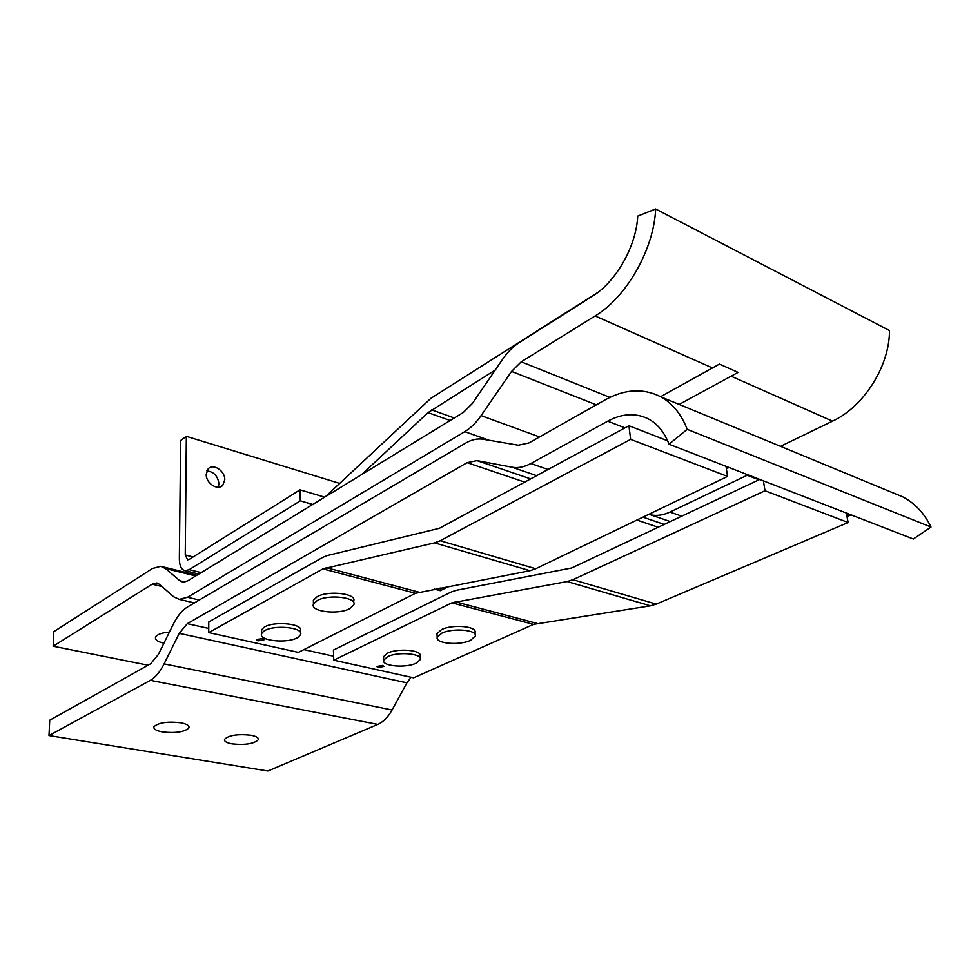 <?xml version="1.0" encoding="UTF-8"?>
<svg xmlns="http://www.w3.org/2000/svg" width="980" height="980" viewBox="0 0 980 980"><rect width="100%" height="100%" fill="white"/><g stroke="black" fill="none" stroke-linecap="round" stroke-linejoin="round"><path stroke-width="1.47" d="M169.418 632.088C161.81 632.737 157.204 634.403 155.587 637.061C154.791 639.67 157.498 641.704 163.685 643.149L163.929 643.211M655.657 208.985C653.966 249.373 626.33 297.357 595.117 315.94L521.238 361.816L511.56 371.408L481.082 415.618C476.145 422.723 470.706 428.076 464.765 431.653L187.511 597.273L179.279 599.38L173.693 596.808L159.544 584.35L156.653 583.002L152.145 584.202L53.165 646.224L53.851 631.622L152.439 568.523L160.708 566.318L165.534 568.572L179.818 580.76L182.807 582.132L187.646 580.883L463.32 412.47L472.458 403.38L502.495 359.44C507.493 352.175 513.128 346.516 519.4 342.486L592.741 295.972C616.04 281.738 636.351 246.139 637.723 216.09L655.657 208.985L889.497 330.554C889.558 366.312 863.662 406.786 832.522 421.155L780.509 446.329M53.165 646.224L148.066 665.224M679.189 404.434L738.062 372.388L719.455 364.07L660.606 396.729M206.217 474.332C205.788 483.177 217.854 491.127 222.766 485.308L224.775 479.759C225.167 470.878 212.954 462.928 208.091 468.991L206.217 474.332M218.234 487.256L218.932 483.704C217.866 476.047 213.836 471.784 206.878 470.915M189.275 559.384L187.584 559.825L185.257 554.974L186.347 436.333L180.639 440.51L179.352 558.723C179.45 565.803 181.374 569.797 185.122 570.703L189.201 569.662L300.309 500.829L300.027 489.841L189.275 559.384M339.595 483.385L186.347 436.333M324.662 497.179L300.027 489.841M312.73 504.467L300.309 500.829M495.304 369.962L428.027 412.629L361.645 474.59M597.935 292.334L430.857 398.346L325.47 496.676M162.337 731.913C155.992 730.7 153.211 728.948 154.019 726.658C158.601 722.603 167.519 721.317 180.761 722.787C186.947 724.012 189.667 725.739 188.907 727.956C184.448 732.036 175.604 733.346 162.337 731.913M250.954 735.233C237.785 733.848 228.989 735.196 224.567 739.263C223.979 741.297 226.478 742.84 232.052 743.894C245.221 745.229 253.967 743.857 258.279 739.778C258.83 737.805 256.38 736.298 250.954 735.233M49 735.564L150.344 680.353C155.416 677.486 160.01 671.998 164.101 663.889L179.254 633.337L187.29 623.66L467.105 462.658L476.954 460.6L512.087 467.227C518.016 468.318 524.276 467.068 530.866 463.516L607.686 421.18C621.822 413.56 635.175 412.702 647.719 418.583C657.286 423.483 664.379 432.033 668.997 444.21L687.225 429.338C681.321 414.197 672.513 403.368 660.789 396.827C643.37 387.982 624.811 388.987 605.138 399.877L528.918 442.948L518.298 445.214L482.993 439.224C477.37 438.342 471.588 439.628 465.635 443.107L187.425 607.024C182.133 610.271 177.441 615.967 173.35 624.125L158.38 654.456L150.651 663.779L49.723 720.202L49 735.564L267.908 771.015L377.815 724.416C383.278 722.015 388.019 717.201 392.049 709.998L406.921 682.84L411.086 677.254M892.78 492.744L902.984 496.97C915.1 503.438 924.434 513.471 931 527.056L687.225 429.338M729.01 467.497L726.376 468.771M931 527.056L913.336 539.024L668.997 444.21M847.002 516.558L851.02 514.843M747.997 474.871L669.94 512.062C663.301 515.162 656.906 516.105 650.781 514.892L648.564 514.439M449.122 586.285L440.314 590.671L434.483 589.102M440.143 588.012L440.314 590.671M262.334 638.556L256.319 639.573L257.961 640.859L263.963 639.83L262.334 638.556M630.642 439.371L727.552 476.427L535.705 568.755L529.947 570.703L415.52 593.28L298.386 652.386L208.74 632.602L322.935 568.89L434.557 542.883L440.228 540.727L630.642 439.371L628.927 425.724L439.408 528.281L327.32 555.55L322.579 557.461L208.764 621.957L208.74 632.602M667.637 440.816L628.927 425.724M727.552 476.427L725.996 466.333M382.592 665.42L376.724 666.51L378.084 667.515L383.94 666.425L382.592 665.42M765.013 490.747L848.117 522.524L656.233 604.133L650.389 605.824L533.524 624.37L413.658 677.829L333.764 660.189L451.854 602.847L567.163 581.557L572.957 579.695L765.013 490.747L763.395 480.837M759.757 479.428L571.744 567.959L456.019 590.352L451.119 592.03L333.421 650.071L333.764 660.189M848.117 522.524L846.34 513.03M387.663 656.661C397.929 651.382 422.637 653.574 420.371 659.491L416.182 663.178C405.769 668.36 381.33 666.167 383.695 660.177L387.663 656.661M383.596 658.045L383.535 656.698L387.492 653.17C397.757 647.866 422.429 650.083 420.163 656.024L420.298 658.278M441.747 633.215C452.576 627.678 477.321 629.797 475.337 636.008L470.572 640.332C459.571 645.759 435.108 643.627 437.215 637.331L441.747 633.215M437.068 635.052L436.982 633.742L441.515 629.613C452.331 624.052 477.052 626.183 475.08 632.431L475.251 634.856M317.238 600.544C328.435 593.917 357.345 597.371 353.829 604.795L349.787 608.605C338.406 615.097 309.79 611.655 313.478 604.096L317.238 600.544M313.429 602.59L313.367 600.324L317.128 596.747C328.312 590.095 357.185 593.574 353.682 601.034L353.743 602.749M298.337 637.073C289.223 644.019 257.593 641.055 261.672 633.521L263.62 631.353C272.452 624.272 304.462 627.225 300.505 634.66L298.337 637.073M261.648 632.014L261.623 629.858L263.571 627.666C272.391 620.561 304.376 623.537 300.419 631.01L300.456 632.676M152.145 584.202L162.031 586.542M731.423 376.345L832.522 421.155M595.117 315.94L712.815 368.1M464.765 431.653L489.106 440.265M187.511 597.273L199.295 600.029M481.082 415.618L539.527 436.945M511.56 371.408L596.355 404.838M521.238 361.816L609.879 397.39M179.818 580.76L185 582.01M165.534 568.572L195.706 575.958M193.133 556.971L185.257 554.974M201.182 572.614L189.201 569.662M428.027 412.629L450.151 420.518M431.616 409.848L454.291 417.982M377.815 724.416L150.344 680.353M728.177 467.889L726.119 467.093M624.958 427.88L607.686 421.18M850.199 515.186L846.475 513.74M758.949 479.82L747.177 475.251M681.725 516.178L669.94 512.062M670.247 521.581L650.781 514.892M664.207 524.423L642.905 517.158M658.205 527.252L636.902 520.049M524.716 482.123L467.105 462.658M333.629 656.233L303.886 649.617M208.74 628.437L187.29 623.66M548.028 469.506L530.866 463.516M536.636 475.668L512.087 467.227M530.658 478.902L476.954 460.6M406.921 682.84L179.254 633.337M392.049 709.998L164.101 663.889M415.52 593.28L322.935 568.89M535.705 568.755L440.228 540.727M529.947 570.703L434.557 542.883M418.791 592.128L326.132 567.628M533.524 624.37L451.854 602.847M656.233 604.133L572.957 579.695M650.389 605.824L567.163 581.557M536.881 623.366L455.161 601.745M162.386 566.734L196.931 575.211M156.653 583.002L157.694 583.247M179.279 599.38L194.42 602.908M220.574 486.778L222.766 485.308M198.793 574.072L185.122 570.703M902.984 496.97L660.789 396.827M258.279 739.778L258.267 738.577M188.907 727.956L188.919 726.462M383.695 660.177L383.535 656.698M437.215 637.331L436.982 633.742M313.478 604.096L313.367 600.324M261.672 633.521L261.623 629.858"/></g></svg>
